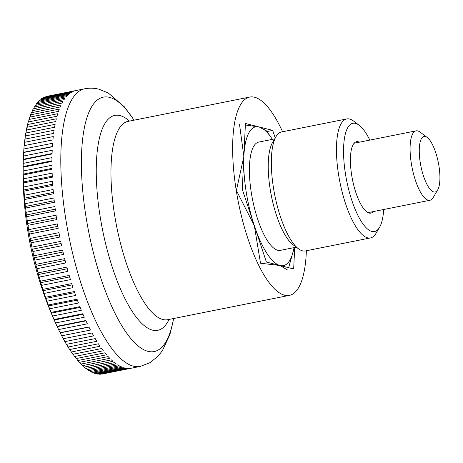 <?xml version="1.0" encoding="UTF-8"?>
<svg xmlns="http://www.w3.org/2000/svg" width="463" height="463" viewBox="0 0 463 463"><rect width="100%" height="100%" fill="white"/><g stroke="black" fill="none" stroke-linecap="round" stroke-linejoin="round"><path stroke-width="0.69" d="M306.361 250.743A101.119 31.768 -101.3 0 1 289.369 295.382A101.119 31.768 -101.3 0 1 235.806 187.66A101.119 31.768 -101.3 0 1 249.742 97.062A101.119 31.768 -101.3 0 1 282.586 131.747M27.3 220.938L56.064 215.191A141.568 44.471 78.7 0 0 56.388 217.39A141.568 44.471 78.7 0 0 56.729 219.589L27.965 225.336A352.152 198.702 155.6 0 1 27.508 223.502A352.152 268.87 11.7 0 1 27.3 220.938A141.568 44.471 -101.3 0 1 26.698 216.643A352.152 181.427 157.2 0 1 26.304 214.965A352.152 280.815 14.6 0 1 26.125 212.28A141.568 44.471 -101.3 0 1 25.615 208.026A352.152 163.433 158.7 0 1 25.286 206.504A352.152 291.655 18 0 1 25.141 203.708A141.568 44.471 -101.3 0 1 24.73 199.512A352.152 144.797 160.1 0 1 24.464 198.158A352.152 301.344 21.9 0 1 24.36 195.259A141.568 44.471 -101.3 0 1 24.041 191.138A352.152 125.595 161.4 0 1 23.839 189.963A352.152 309.84 26.5 0 1 23.769 186.971A141.568 44.471 -101.3 0 1 23.555 182.937A352.152 105.888 162.7 0 1 23.41 181.942A352.152 317.114 32 0 1 23.387 178.874A141.568 44.471 -101.3 0 1 23.272 174.945A352.152 85.771 163.9 0 1 23.179 174.134A352.152 323.139 38.5 0 1 23.202 170.997A141.568 44.471 -101.3 0 1 23.191 167.189A352.152 65.312 165.1 0 1 23.15 166.564A352.152 327.885 46.3 0 1 23.225 163.37A141.568 44.471 -101.3 0 1 23.312 159.7A352.152 44.593 166.3 0 1 23.318 159.411A352.152 44.593 166.3 0 1 23.324 159.266A352.152 331.34 55.5 0 1 23.451 156.031A141.568 44.471 -101.3 0 1 23.636 152.512A352.152 23.7 167.4 0 1 23.694 152.275A352.152 333.482 66 0 1 23.879 149.005A141.568 44.471 -101.3 0 1 24.169 145.648A352.152 2.714 168.6 0 1 24.261 145.602A352.152 334.315 77.2 0 1 24.51 142.315A141.568 44.471 -101.3 0 1 24.892 139.137L53.656 133.39A141.568 44.471 78.7 0 1 54.096 130.242L25.338 135.989A141.568 44.471 -101.3 0 1 25.818 133.008L54.582 127.261A141.568 44.471 78.7 0 1 55.12 124.316L26.362 130.062A141.568 44.471 -101.3 0 1 26.941 127.279L55.699 121.532A141.568 44.471 78.7 0 1 56.336 118.794L27.577 124.541A141.568 44.471 -101.3 0 1 28.249 121.972L57.007 116.23A141.568 44.471 78.7 0 1 57.742 113.719L28.978 119.466A141.568 44.471 -101.3 0 1 29.742 117.116L58.5 111.369A141.568 44.471 78.7 0 1 59.322 109.094L30.564 114.841A141.568 44.471 -101.3 0 1 31.415 112.729L60.173 106.982A141.568 44.471 78.7 0 1 61.081 104.945L32.323 110.692A141.568 44.471 -101.3 0 1 33.255 108.817L62.013 103.07A141.568 44.471 78.7 0 1 63.009 101.287L34.25 107.034A141.568 44.471 -101.3 0 1 35.263 105.408L64.021 99.661A141.568 44.471 78.7 0 1 65.092 98.133L36.334 103.88A141.568 44.471 -101.3 0 1 37.422 102.508L66.186 96.767A141.568 44.471 78.7 0 1 67.332 95.5L38.574 101.247A141.568 44.471 -101.3 0 1 39.731 100.135L68.495 94.388A141.568 44.471 78.7 0 1 69.716 93.393L40.952 99.14A141.568 44.471 -101.3 0 1 42.185 98.295L70.943 92.548A141.568 44.471 78.7 0 1 72.228 91.824L43.47 97.571A141.568 44.471 -101.3 0 1 44.761 96.993L73.519 91.246A141.568 44.471 78.7 0 1 74.867 90.794L46.109 96.541A141.568 44.471 -101.3 0 1 47.133 96.298L84.741 88.786A141.568 44.471 -101.3 0 0 65.237 215.619A141.568 44.471 -101.3 0 0 133.437 366.187A141.568 44.471 -101.3 0 0 140.22 366.436L102.612 373.948A141.568 44.471 -101.3 0 1 102.282 374.006A352.152 241.848 6.9 0 1 102.196 373.919M28.665 229.654L57.424 223.907A141.568 44.471 78.7 0 0 58.182 228.323L29.424 234.07A352.152 215.191 153.9 0 1 28.891 232.09A352.152 255.865 9.2 0 1 28.665 229.654A141.568 44.471 -101.3 0 1 27.965 225.336M30.211 238.393L58.969 232.646A141.568 44.471 78.7 0 0 59.814 237.056L31.056 242.803A352.152 230.834 152 0 1 30.46 240.685A352.152 241.848 6.9 0 1 30.211 238.393A141.568 44.471 -101.3 0 1 29.424 234.07M31.93 247.115L60.688 241.373A141.568 44.471 78.7 0 0 61.625 245.766L32.867 251.513A352.152 245.564 149.9 0 1 32.196 249.262A352.152 226.876 4.9 0 1 31.93 247.115A141.568 44.471 -101.3 0 1 31.056 242.803M33.822 255.796L62.58 250.049A141.568 44.471 78.7 0 0 63.599 254.407L34.841 260.154A352.152 259.321 147.6 0 1 34.094 257.787A352.152 211.012 3 0 1 33.822 255.796A141.568 44.471 -101.3 0 1 32.867 251.513M35.871 264.39L64.635 258.643A141.568 44.471 78.7 0 0 65.729 262.949L36.971 268.696A352.152 272.059 145 0 1 36.155 266.219A352.152 194.31 1.3 0 1 35.871 264.39A141.568 44.471 -101.3 0 1 34.841 260.154M38.082 272.875L66.84 267.128A141.568 44.471 78.7 0 0 68.009 271.359L39.251 277.106A352.152 283.726 142 0 1 38.365 274.53A352.152 176.843 -0.2 0 1 38.082 272.875A141.568 44.471 -101.3 0 1 36.971 268.696M40.431 281.203L69.19 275.456A141.568 44.471 78.7 0 0 70.434 279.6L41.67 285.347A352.152 294.271 138.5 0 1 40.709 282.685A352.152 158.682 -1.7 0 1 40.431 281.203A141.568 44.471 -101.3 0 1 39.251 277.106M42.92 289.352L71.678 283.605A141.568 44.471 78.7 0 0 72.986 287.645L44.222 293.392A352.152 303.653 134.4 0 1 43.192 290.654A352.152 139.89 -3.1 0 1 42.92 289.352A141.568 44.471 -101.3 0 1 41.67 285.347M45.53 297.292L74.294 291.545A141.568 44.471 78.7 0 0 75.66 295.463L46.896 301.21A352.152 311.836 129.6 0 1 45.796 298.404A352.152 120.548 -4.4 0 1 45.53 297.292A141.568 44.471 -101.3 0 1 44.222 293.392M48.262 304.978L77.02 299.231A141.568 44.471 78.7 0 0 78.444 303.016L49.68 308.763A352.152 318.793 123.9 0 1 48.505 305.91A352.152 100.731 -5.6 0 1 48.262 304.978A141.568 44.471 -101.3 0 1 46.896 301.21M51.098 312.398L79.856 306.651A141.568 44.471 78.7 0 0 81.326 310.279L52.568 316.026A352.152 324.488 117 0 1 51.318 313.133A352.152 80.516 -6.8 0 1 51.098 312.398A141.568 44.471 -101.3 0 1 49.68 308.763M54.026 319.505L82.784 313.758A141.568 44.471 78.7 0 0 84.295 317.224L55.537 322.971A352.152 328.904 108.8 0 1 54.223 320.049A352.152 59.982 -8 0 1 54.026 319.505A141.568 44.471 -101.3 0 1 52.568 316.026M57.036 326.282L85.794 320.535A141.568 44.471 78.7 0 0 87.345 323.822L58.587 329.569A352.152 332.017 99.3 0 1 57.204 326.629A352.152 39.21 -9.2 0 1 57.082 326.38A352.152 39.21 -9.2 0 1 57.036 326.282A141.568 44.471 -101.3 0 1 55.537 322.971M60.121 332.7L88.879 326.953A141.568 44.471 78.7 0 0 90.459 330.05L61.695 335.797A352.152 333.823 88.6 0 1 60.254 332.851A352.152 18.283 -10.3 0 1 60.121 332.7A141.568 44.471 -101.3 0 1 58.587 329.569M102.282 374.006L131.046 368.264A141.568 44.471 78.7 0 1 129.64 368.438L100.882 374.179A141.568 44.471 -101.3 0 1 99.481 374.214L128.239 368.473A141.568 44.471 78.7 0 1 126.787 368.369L98.023 374.116A141.568 44.471 -101.3 0 1 96.576 373.878L125.34 368.131A141.568 44.471 78.7 0 1 123.835 367.749L95.077 373.496A141.568 44.471 -101.3 0 1 93.59 372.987L122.348 367.24A141.568 44.471 78.7 0 1 120.808 366.586L92.05 372.333A141.568 44.471 -101.3 0 1 90.528 371.558L119.286 365.811A141.568 44.471 78.7 0 1 117.718 364.879L88.954 370.626A141.568 44.471 -101.3 0 1 87.403 369.584L116.161 363.837A141.568 44.471 78.7 0 1 114.564 362.639L85.805 368.386A141.568 44.471 -101.3 0 1 84.231 367.084L112.989 361.337A141.568 44.471 78.7 0 1 111.375 359.873L82.611 365.62A141.568 44.471 -101.3 0 1 81.019 364.063L109.783 358.316A141.568 44.471 78.7 0 1 108.151 356.591L79.387 362.338A141.568 44.471 -101.3 0 1 77.784 360.532L106.548 354.785A141.568 44.471 78.7 0 1 104.904 352.812L76.146 358.559A141.568 44.471 -101.3 0 1 74.543 356.504L103.301 350.757A141.568 44.471 78.7 0 1 101.657 348.541L72.899 354.288A141.568 44.471 -101.3 0 1 71.296 352.002L100.054 346.255A141.568 44.471 78.7 0 1 98.422 343.801L69.658 349.548A141.568 44.471 -101.3 0 1 68.067 347.03L96.825 341.289A141.568 44.471 78.7 0 1 95.204 338.609L66.441 344.356A141.568 44.471 -101.3 0 1 64.861 341.625L93.624 335.878A141.568 44.471 78.7 0 1 92.015 332.984L63.257 338.731A141.568 44.471 -101.3 0 1 61.695 335.797M437.714 189.871L433.154 197.597A35.391 11.118 -101.3 0 1 429.936 200.271A35.391 11.118 -101.3 0 1 411.19 162.565A35.391 11.118 -101.3 0 1 416.069 130.855A35.391 11.118 -101.3 0 1 420.068 132.094L427.245 137.47A28.312 8.895 78.7 0 0 420.144 161.847A28.312 8.895 78.7 0 0 437.714 189.871A28.312 8.895 78.7 0 0 439.04 166.645A28.312 8.895 78.7 0 0 427.245 137.47M99.481 374.214A352.152 255.865 9.2 0 1 99.163 373.884M96.576 373.878A352.152 268.87 11.7 0 1 96.061 373.3M93.59 372.987A352.152 280.815 14.6 0 1 92.901 372.159M90.528 371.558A352.152 291.655 18 0 1 89.689 370.481M87.403 369.584A352.152 301.344 21.9 0 1 86.431 368.259M84.231 367.084A352.152 309.84 26.5 0 1 83.143 365.515M81.019 364.063A352.152 317.114 32 0 1 79.833 362.251M77.784 360.532A352.152 323.139 38.5 0 1 76.511 358.484M74.543 356.504A352.152 327.885 46.3 0 1 73.195 354.23M71.296 352.002A352.152 331.34 55.5 0 1 69.89 349.501M68.067 347.03A352.152 333.482 66 0 1 66.608 344.322M64.861 341.625A352.152 334.315 77.2 0 1 63.367 338.708M25.043 139.108A352.152 333.823 88.6 0 1 25.338 135.989M26.032 132.962A352.152 332.017 99.3 0 1 26.362 130.062M27.219 127.221A352.152 328.904 108.8 0 1 27.577 124.541M28.596 121.902A352.152 324.488 117 0 1 28.978 119.466M30.164 117.035A352.152 318.793 123.9 0 1 30.564 114.841M31.918 112.625A352.152 311.836 129.6 0 1 32.323 110.692M33.857 108.701A352.152 303.653 134.4 0 1 34.25 107.034M35.964 105.269A352.152 294.271 138.5 0 1 36.334 103.88M38.244 102.346A352.152 283.726 142 0 1 38.574 101.247M40.68 99.944A352.152 272.059 145 0 1 40.952 99.14M43.279 98.075A352.152 259.321 147.6 0 1 43.47 97.571M24.51 142.315L53.268 136.568A141.568 44.471 78.7 0 0 52.927 139.901L24.169 145.648M52.927 139.878L24.261 145.602M23.879 149.005L52.637 143.258A141.568 44.471 78.7 0 0 52.4 146.765L23.636 152.512M52.412 146.534L23.694 152.275M23.451 156.031L52.209 150.284A141.568 44.471 78.7 0 0 52.07 153.959L23.312 159.7M52.087 153.519L23.324 159.266M23.225 163.37L51.983 157.623A141.568 44.471 78.7 0 0 51.949 161.442L23.191 167.189M51.949 160.811L23.15 166.564M23.202 170.997L51.966 165.25A141.568 44.471 78.7 0 0 52.03 169.198L23.272 174.945M52.012 168.37L23.179 174.134M23.387 178.874L52.145 173.127A141.568 44.471 78.7 0 0 52.313 177.19L23.555 182.937M52.267 176.177L23.41 181.942M23.769 186.971L52.533 181.224A141.568 44.471 78.7 0 0 52.799 185.391L24.041 191.138M52.718 184.193L23.839 189.963M24.36 195.259L53.118 189.512A141.568 44.471 78.7 0 0 53.488 193.766L24.73 199.512M53.367 192.388L24.464 198.158M25.141 203.708L53.905 197.961A141.568 44.471 78.7 0 0 54.374 202.279L25.615 208.026M54.2 200.728L25.286 206.504M26.125 212.28L54.889 206.533A141.568 44.471 78.7 0 0 55.456 210.896L26.698 216.643M55.224 209.183L26.304 214.965M56.44 217.72L27.508 223.502M57.829 226.309L28.891 232.09M59.397 234.903L30.46 240.685M61.133 243.48L32.196 249.262M63.032 252.005L34.094 257.787M65.086 260.438L36.155 266.219M67.285 268.754L38.365 274.53M69.624 276.909L40.709 282.685M72.083 284.884L43.192 290.654M74.67 292.639L45.796 298.404M77.362 300.146L48.505 305.91M80.145 307.374L51.318 313.133M83.016 314.296L54.223 320.049M85.956 320.882L57.204 326.629M88.96 327.115L60.254 332.851M294.705 247.491L293.669 268.974L266.393 262.052L242.276 189.303L245.436 123.476L272.713 130.392L266.914 131.556M272.713 130.392L275.225 137.974M239.55 124.651L243.856 156.39L236.39 190.478L254.337 225.678A70.787 22.236 -101.3 0 1 245.934 190.229A70.787 22.236 -101.3 0 1 243.856 156.39A70.787 22.236 -101.3 0 1 259.077 126.931A70.787 22.236 -101.3 0 1 270.687 136.845A70.787 22.236 -101.3 0 1 272.389 139.369M296.303 247.167L280.37 250.356A55.201 17.339 -101.3 0 1 251.131 191.549A55.201 17.339 -101.3 0 1 258.742 142.095L274.675 138.912M276.075 136.533L272.551 142.506A55.201 17.339 78.7 0 0 269.964 187.787A55.201 17.339 78.7 0 0 292.963 244.667L298.513 248.822A60.67 19.058 -101.3 0 1 273.228 186.305A60.67 19.058 -101.3 0 1 276.075 136.533A60.67 19.058 -101.3 0 1 281.591 131.949L346.712 118.939A60.67 19.058 -101.3 0 1 353.564 121.051L359.114 125.213A55.201 17.339 -101.3 0 1 369.81 140.098M383.677 209.513A55.201 17.339 -101.3 0 1 379.527 227.368L376.002 233.34A60.67 19.058 -101.3 0 1 370.487 237.93A60.67 19.058 -101.3 0 1 338.355 173.295A60.67 19.058 -101.3 0 1 346.712 118.939M379.527 227.368A55.201 17.339 -101.3 0 1 345.276 172.74A55.201 17.339 -101.3 0 1 359.114 125.213M373.253 211.597A36.403 11.436 -101.3 0 1 370.828 213.113A36.403 11.436 -101.3 0 1 351.544 174.331A36.403 11.436 -101.3 0 1 356.562 141.719A36.403 11.436 -101.3 0 1 359.386 142.182M370.487 237.93L305.366 250.94A60.67 19.058 -101.3 0 1 298.513 248.822M270.687 136.845L266.375 130.803L259.077 126.931L245.361 125.016M254.337 225.678L260.507 263.233L280.034 265.513A70.787 22.236 -101.3 0 1 254.337 225.678M294.022 247.624A70.787 22.236 -101.3 0 1 293.415 250.61A70.787 22.236 -101.3 0 1 280.034 265.513L287.783 270.149M288.646 267.701L293.415 250.61M173.602 318.515A129.727 40.75 -101.3 0 1 147.963 351.342A129.727 40.75 -101.3 0 1 85.47 213.374A129.727 40.75 -101.3 0 1 109.552 97.369A129.727 40.75 -101.3 0 1 133.981 120.195M169.07 319.418A109.581 34.424 -101.3 0 1 152.472 330.125A109.581 34.424 -101.3 0 1 99.684 213.582A109.581 34.424 -101.3 0 1 120.027 115.594A109.581 34.424 -101.3 0 1 129.443 121.098M289.369 295.382L167.693 319.696A101.119 31.768 -101.3 0 1 162.849 319.522A101.119 31.768 -101.3 0 1 114.129 211.973A101.119 31.768 -101.3 0 1 128.066 121.375L127.551 121.404M84.741 88.786C89.573 87.866 94.307 88.005 98.943 89.209L108.284 92.994L124.588 107.028L134.079 120.172M173.706 318.492L169.915 334.541L162.322 350.769L158.103 356.116L150.099 362.633L140.22 366.436M354.137 143.235L416.069 130.855M368.004 212.644L429.936 200.271M23.318 159.411A365.672 365.672 0 0 0 57.082 326.38M249.742 97.062L128.066 121.375M167.693 319.696L167.201 319.864"/></g></svg>
